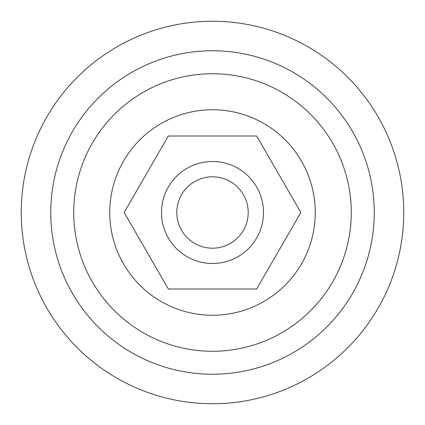 <?xml version="1.0" encoding="UTF-8"?>
<svg xmlns="http://www.w3.org/2000/svg" width="425" height="425" viewBox="0 0 425 425"><rect width="100%" height="100%" fill="white"/><g stroke="black" fill="none" stroke-linecap="round" stroke-linejoin="round"><path stroke-width="0.64" d="M176.8 212.5A35.7 35.7 0 0 0 212.5 248.2A35.7 35.7 0 0 0 248.2 212.5A35.7 35.7 0 0 0 212.5 176.8A35.7 35.7 0 0 0 176.8 212.5M161.5 212.5A51 51 0 0 1 212.5 161.5A51 51 0 0 1 263.5 212.5A51 51 0 0 1 212.5 263.5A51 51 0 0 1 161.5 212.5M168.332 136L124.164 212.5L168.332 289L256.668 289L300.836 212.5L256.668 136L168.332 136M403.75 212.5A191.25 191.25 0 0 1 212.5 403.75A191.25 191.25 0 0 1 21.25 212.5A191.25 191.25 0 0 1 212.5 21.25A191.25 191.25 0 0 1 403.75 212.5M50.756 212.5A161.744 161.744 0 0 1 212.5 50.756A161.744 161.744 0 0 1 374.244 212.5A161.744 161.744 0 0 1 212.5 374.244A161.744 161.744 0 0 1 50.756 212.5M351.268 212.5A138.768 138.768 0 0 1 212.5 351.268A138.768 138.768 0 0 1 73.732 212.5A138.768 138.768 0 0 1 212.5 73.732A138.768 138.768 0 0 1 351.268 212.5M315.254 212.5A102.754 102.754 0 0 1 212.5 315.254A102.754 102.754 0 0 1 109.746 212.5A102.754 102.754 0 0 1 212.5 109.746A102.754 102.754 0 0 1 315.254 212.5"/></g></svg>
